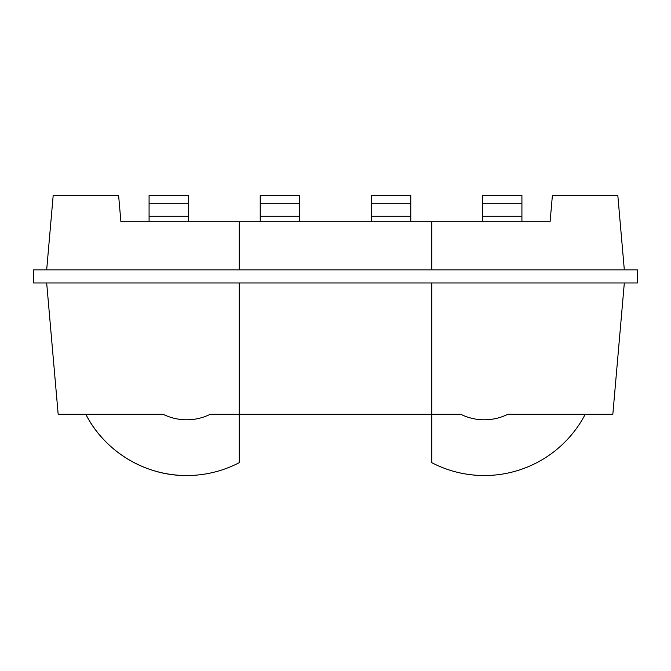 <?xml version="1.0" encoding="UTF-8"?>
<svg xmlns="http://www.w3.org/2000/svg" width="671" height="671" viewBox="0 0 671 671"><rect width="100%" height="100%" fill="white"/><g stroke="black" fill="none" stroke-linecap="round" stroke-linejoin="round"><path stroke-width="1.01" d="M521.921 195.529L482.533 195.462L482.533 203.196L521.921 203.196L521.921 195.529L482.533 195.529M521.921 221.724L521.921 203.196M188.467 195.529L149.079 195.462L149.079 203.196L188.467 203.196L188.467 195.529L149.079 195.529M188.467 221.724L188.467 203.196M482.533 203.196L482.533 221.724M482.533 216.272L521.921 216.272M149.079 203.196L149.079 221.724M149.079 216.272L188.467 216.272M410.769 221.724L410.769 195.462L371.382 195.462L371.382 221.724M371.382 203.196L410.769 203.196M371.382 216.272L410.769 216.272M299.618 195.529L260.231 195.462L260.231 203.196L299.618 203.196L299.618 195.529L260.231 195.529M299.618 221.724L299.618 203.196M260.231 203.196L260.231 221.724M260.231 216.272L299.618 216.272M637.45 282.986L637.45 269.859L33.55 269.859L33.55 282.986L637.45 282.986M431.772 269.859L431.772 221.724L239.228 221.724L239.228 269.859M239.228 282.986L239.228 462.688L239.228 414.267L431.772 414.267L431.772 282.986M239.228 414.267L210.275 414.267A52.85 52.774 0 0 1 163.145 414.267L58.167 414.267L46.676 282.986M186.714 475.538A113.776 113.776 0 0 1 85.779 414.267C104.601 451.357 145.121 475.957 186.714 475.538A113.776 113.776 0 0 0 239.228 462.688M624.324 282.986L612.833 414.267L507.855 414.267A52.85 52.774 0 0 1 460.725 414.267L431.772 414.267L431.772 462.688C448.245 471.185 465.749 475.471 484.286 475.538A113.776 113.776 0 0 0 585.221 414.267M484.286 475.538A113.776 113.776 0 0 1 431.772 462.688L431.772 414.267M624.324 269.859L617.815 195.462L552.392 195.462L550.094 221.724L431.772 221.724M46.676 269.859L53.185 195.462L118.608 195.462L120.906 221.724L239.228 221.724M371.382 195.529L410.769 195.529"/></g></svg>
